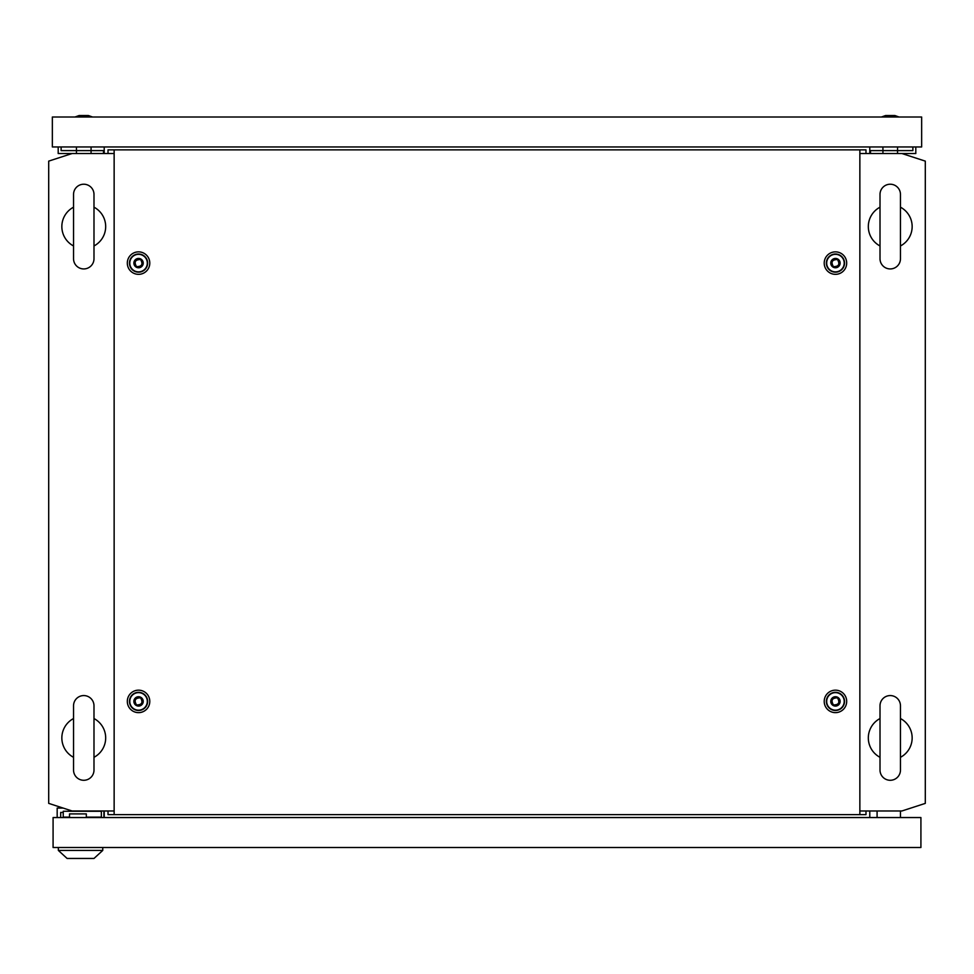 <?xml version="1.0" encoding="UTF-8"?>
<svg xmlns="http://www.w3.org/2000/svg" width="974" height="974" viewBox="0 0 974 974"><rect width="100%" height="100%" fill="white"/><g stroke="black" fill="none" stroke-linecap="round" stroke-linejoin="round"><path stroke-width="1.46" d="M83.764 695.57A10.227 10.227 0 0 0 73.537 705.797L73.537 770.057A10.227 10.227 0 0 0 83.764 780.284A10.227 10.227 0 0 0 93.991 770.057L93.991 705.797A10.227 10.227 0 0 0 83.764 695.57M93.991 718.544A21.915 21.915 0 0 1 93.991 757.309M73.537 757.309A21.915 21.915 0 0 1 73.537 718.544M83.764 184.22A10.227 10.227 0 0 0 73.537 194.447L73.537 258.707A10.227 10.227 0 0 0 83.764 268.934A10.227 10.227 0 0 0 93.991 258.707L93.991 194.447A10.227 10.227 0 0 0 83.764 184.22M93.991 207.194A21.915 21.915 0 0 1 93.991 245.959M73.537 245.959A21.915 21.915 0 0 1 73.537 207.194M859.859 810.977L901.924 810.977L925.3 803.38L925.3 161.124L901.924 153.527L859.859 153.527M114.141 153.527L72.076 153.527L48.7 161.124L48.7 803.38L72.076 810.977L114.141 810.977M104.218 817.551L104.218 810.977M869.782 817.551L869.782 810.977M104.218 146.952L104.218 153.527M869.782 146.952L869.782 153.527M890.236 184.22A10.227 10.227 0 0 0 880.009 194.447L880.009 258.707A10.227 10.227 0 0 0 890.236 268.934A10.227 10.227 0 0 0 900.463 258.707L900.463 194.447A10.227 10.227 0 0 0 890.236 184.22M900.463 194.447L900.463 207.194A21.915 21.915 0 0 1 900.463 245.959L900.463 258.707M880.009 245.959A21.915 21.915 0 0 1 880.009 207.194L880.009 194.447M890.236 695.57A10.227 10.227 0 0 0 880.009 705.797L880.009 770.057A10.227 10.227 0 0 0 890.236 780.284A10.227 10.227 0 0 0 900.463 770.057L900.463 705.797A10.227 10.227 0 0 0 890.236 695.57M900.463 705.797L900.463 718.544A21.915 21.915 0 0 1 900.463 757.309L900.463 770.057M880.009 757.309A21.915 21.915 0 0 1 880.009 718.544L880.009 705.797M877.087 817.551L877.087 810.977M900.463 817.551L900.463 810.977M60.68 817.551L60.68 812.438L63.237 812.438M86.321 817.551L86.321 813.899L69.519 813.899L69.519 817.551M103.926 810.977L103.926 817.551M57.174 817.551L57.174 808.055L63.079 808.055M53.083 817.551L53.083 847.502L920.917 847.502L920.917 817.551L53.083 817.551M77.92 810.977L78.663 811.208M85.943 811.208L86.686 810.977M101.369 817.551L101.369 811.269L63.237 811.269L63.237 817.113L69.519 817.113M86.321 817.113L101.369 817.113M86.321 817.259L89.827 817.259M58.343 850.424L102.757 850.424L93.991 858.459L67.109 858.459L58.343 850.424L58.343 847.502M102.757 850.424L102.757 847.502M833.403 704.945C838.809 704.92 840.172 702.558 837.494 697.859C832.088 697.883 830.725 700.245 833.403 704.945M835.449 696.727A4.675 4.675 0 0 1 840.124 701.402A4.675 4.675 0 0 1 835.449 706.077A4.675 4.675 0 0 1 830.773 701.402A4.675 4.675 0 0 1 835.449 696.727M835.449 692.636A8.766 8.766 0 0 1 844.215 701.402A8.766 8.766 0 0 1 835.449 710.168A8.766 8.766 0 0 1 826.683 701.402A8.766 8.766 0 0 1 835.449 692.636M136.506 266.645C141.912 266.62 143.275 264.258 140.597 259.559C135.191 259.583 133.828 261.945 136.506 266.645M138.552 258.427A4.675 4.675 0 0 1 143.227 263.102A4.675 4.675 0 0 1 138.552 267.777A4.675 4.675 0 0 1 133.876 263.102A4.675 4.675 0 0 1 138.552 258.427M138.552 254.336A8.766 8.766 0 0 1 147.317 263.102A8.766 8.766 0 0 1 138.552 271.868A8.766 8.766 0 0 1 129.785 263.102A8.766 8.766 0 0 1 138.552 254.336M833.403 266.645C838.809 266.62 840.172 264.258 837.494 259.559C832.088 259.583 830.725 261.945 833.403 266.645M835.449 258.427A4.675 4.675 0 0 1 840.124 263.102A4.675 4.675 0 0 1 835.449 267.777A4.675 4.675 0 0 1 830.773 263.102A4.675 4.675 0 0 1 835.449 258.427M835.449 254.336A8.766 8.766 0 0 1 844.215 263.102A8.766 8.766 0 0 1 835.449 271.868A8.766 8.766 0 0 1 826.683 263.102A8.766 8.766 0 0 1 835.449 254.336M136.506 704.945C141.912 704.92 143.275 702.558 140.597 697.859C135.191 697.883 133.828 700.245 136.506 704.945M138.552 696.727A4.675 4.675 0 0 1 143.227 701.402A4.675 4.675 0 0 1 138.552 706.077A4.675 4.675 0 0 1 133.876 701.402A4.675 4.675 0 0 1 138.552 696.727M138.552 692.636A8.766 8.766 0 0 1 147.317 701.402A8.766 8.766 0 0 1 138.552 710.168A8.766 8.766 0 0 1 129.785 701.402A8.766 8.766 0 0 1 138.552 692.636M138.552 712.639A11.238 11.238 0 0 1 127.314 701.402A11.238 11.238 0 0 1 138.552 690.164A11.238 11.238 0 0 1 149.789 701.402A11.238 11.238 0 0 1 138.552 712.639M138.552 710.484A9.083 9.083 0 0 1 129.469 701.402A9.083 9.083 0 0 1 138.552 692.319A9.083 9.083 0 0 1 147.634 701.402A9.083 9.083 0 0 1 138.552 710.484M835.449 274.339A11.238 11.238 0 0 1 824.211 263.102A11.238 11.238 0 0 1 835.449 251.864A11.238 11.238 0 0 1 846.686 263.102A11.238 11.238 0 0 1 835.449 274.339M835.449 272.184A9.083 9.083 0 0 1 826.366 263.102A9.083 9.083 0 0 1 835.449 254.019A9.083 9.083 0 0 1 844.531 263.102A9.083 9.083 0 0 1 835.449 272.184M138.552 274.339A11.238 11.238 0 0 1 127.314 263.102A11.238 11.238 0 0 1 138.552 251.864A11.238 11.238 0 0 1 149.789 263.102A11.238 11.238 0 0 1 138.552 274.339M138.552 272.184A9.083 9.083 0 0 1 129.469 263.102A9.083 9.083 0 0 1 138.552 254.019A9.083 9.083 0 0 1 147.634 263.102A9.083 9.083 0 0 1 138.552 272.184M835.449 712.639A11.238 11.238 0 0 1 824.211 701.402A11.238 11.238 0 0 1 835.449 690.164A11.238 11.238 0 0 1 846.686 701.402A11.238 11.238 0 0 1 835.449 712.639M835.449 710.484A9.083 9.083 0 0 1 826.366 701.402A9.083 9.083 0 0 1 835.449 692.319A9.083 9.083 0 0 1 844.531 701.402A9.083 9.083 0 0 1 835.449 710.484M114.141 149.874L114.141 814.629L859.859 814.629L859.859 149.874L108.017 149.874L108.017 153.527M114.141 814.629L108.017 814.629L108.017 810.977M859.859 149.874L865.983 149.874L865.983 153.527M865.983 810.977L865.983 814.629L859.859 814.629M894.911 115.541L899.002 117.002L894.911 115.541L885.561 115.541L881.47 117.002M921.648 117.002L52.352 117.002L52.352 146.952L921.648 146.952L921.648 117.002M92.53 117.002L88.439 115.541L79.089 115.541L74.998 117.002M882.931 146.952L882.931 153.527M897.541 146.952L897.541 153.527M870.513 153.527L870.513 150.605L912.881 150.605L912.881 146.952M901.924 153.527L915.804 153.527L915.804 146.952M91.069 146.952L91.069 153.527M76.459 146.952L76.459 153.527M61.119 146.952L61.119 150.605L61.119 146.952L61.119 150.605L103.487 150.605L103.487 153.527M58.197 146.952L58.197 153.527L72.076 153.527"/></g></svg>
